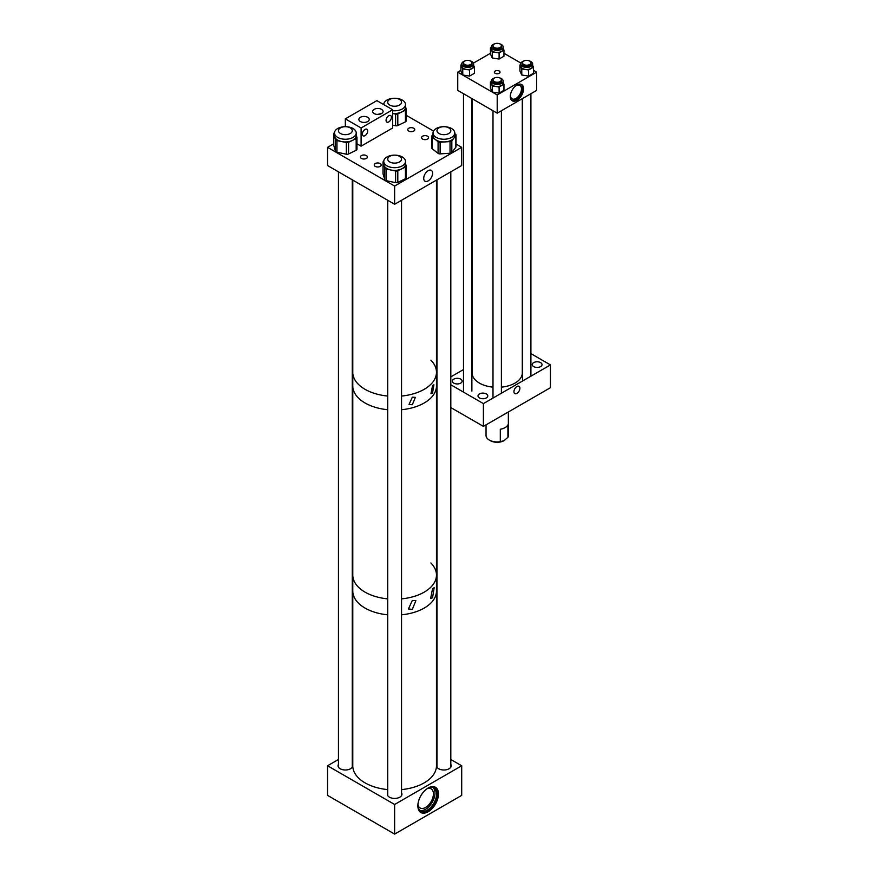 <?xml version="1.0" encoding="UTF-8"?>
<svg xmlns="http://www.w3.org/2000/svg" width="878" height="878" viewBox="0 0 878 878"><rect width="100%" height="100%" fill="white"/><g stroke="black" fill="none" stroke-linecap="round" stroke-linejoin="round"><path stroke-width="1.32" d="M516.923 85.012A9.373 5.411 -60 0 1 521.609 84.54A9.373 5.411 -60 0 1 523.047 92.058A9.373 5.411 -60 0 1 516.923 100.311A9.373 5.411 -60 0 1 512.236 100.783A9.373 5.411 -60 0 1 510.798 93.266A9.373 5.411 -60 0 1 516.923 85.012M511.786 100.465A9.373 5.411 120 0 0 515.979 99.774A9.373 5.411 120 0 0 521.96 91.938A9.373 5.411 120 0 0 521.115 84.31M499.198 71.008A2.821 1.635 0 0 0 496.114 70.657A2.821 1.635 0 0 0 494.369 72.161A2.821 1.635 0 0 0 495.203 73.313A2.821 1.635 0 0 0 498.276 73.675A2.821 1.635 0 0 0 500.021 72.161A2.821 1.635 0 0 0 499.198 71.008M510.557 94.187A7.77 4.489 120 0 0 512.093 98.841A7.77 4.489 120 0 0 515.979 98.457A7.77 4.489 120 0 0 521.049 91.608A7.77 4.489 120 0 0 519.853 85.385A7.77 4.489 120 0 0 515.979 85.77A7.77 4.489 120 0 0 515.068 86.384M497.2 113.163L536.645 90.39L536.645 72.161L497.2 94.945L457.745 72.161L457.745 90.39L497.2 113.163L497.2 94.945M490.429 53.295L473.429 63.106M460.917 70.328L457.745 72.161M536.645 72.161L533.473 70.328M520.961 63.106L503.961 53.295M516.923 393.377A4.203 2.425 -60 0 1 514.815 393.585A4.203 2.425 -60 0 1 514.179 390.216A4.203 2.425 -60 0 1 516.923 386.507A4.203 2.425 -60 0 1 519.03 386.298A4.203 2.425 -60 0 1 519.666 389.667A4.203 2.425 -60 0 1 516.923 393.377M453.805 383.126A4.884 2.821 180 0 1 452.368 381.129A4.884 2.821 180 0 1 455.386 378.528A4.884 2.821 180 0 1 460.709 379.131A4.884 2.821 180 0 1 462.146 381.129A4.884 2.821 180 0 1 459.128 383.741A4.884 2.821 180 0 1 453.805 383.126M479.432 397.921A4.884 2.821 180 0 1 477.994 395.923A4.884 2.821 180 0 1 481.012 393.322A4.884 2.821 180 0 1 486.335 393.937A4.884 2.821 180 0 1 487.773 395.923A4.884 2.821 180 0 1 484.755 398.535A4.884 2.821 180 0 1 479.432 397.921M533.681 366.598A4.884 2.821 180 0 1 532.244 364.6A4.884 2.821 180 0 1 535.262 361.999A4.884 2.821 180 0 1 540.596 362.614A4.884 2.821 180 0 1 542.022 364.6A4.884 2.821 180 0 1 539.004 367.213A4.884 2.821 180 0 1 533.681 366.598M450.809 384.784L483.405 403.606L483.405 426.379L450.809 407.568M483.405 426.379L550.44 387.681L550.44 364.908L530.905 353.625M483.405 403.606L550.44 364.908M450.809 376.871L463.496 369.55M508.351 411.98L508.351 435.51A11.162 6.442 180 0 1 507.912 437.31L504.104 440.635A9.779 5.641 180 0 1 490.286 440.635L489.309 440.065A11.162 6.442 180 0 1 486.039 435.51L486.039 424.864M507.912 437.31L507.912 424.853A11.162 6.442 180 0 1 500.306 429.243L500.306 441.7A11.162 6.442 180 0 1 489.309 440.065M500.306 441.7L504.104 440.635M524.023 60.933A5.948 3.435 0 0 0 520.753 63.995A5.948 3.435 0 0 0 522.498 66.432A5.948 3.435 0 0 0 528.984 67.178A5.948 3.435 0 0 0 532.65 63.995A5.948 3.435 0 0 0 530.916 61.57A5.948 3.435 0 0 0 529.39 60.933M520.753 63.995L520.753 66.059A5.948 3.435 0 0 0 522.498 68.484A5.948 3.435 0 0 0 528.984 69.23A5.948 3.435 0 0 0 532.65 66.059L532.65 63.995M522.509 63.216A4.412 2.546 0 0 0 522.3 63.995A4.412 2.546 0 0 0 523.584 65.795A4.412 2.546 0 0 0 528.391 66.355A4.412 2.546 0 0 0 531.113 63.995A4.412 2.546 0 0 0 530.905 63.216M519.941 64.961L521.773 68.912L528.611 69.966L528.611 76.068L521.773 75.014L519.941 71.063L519.941 64.961L520.753 64.478M528.611 69.966L533.473 67.167L532.65 65.389M528.611 76.068L533.473 73.269L533.473 67.167M521.773 75.014L521.773 68.912M494.512 43.9A5.948 3.435 0 0 0 491.252 46.962A5.948 3.435 0 0 0 492.986 49.387A5.948 3.435 0 0 0 499.472 50.134A5.948 3.435 0 0 0 503.149 46.962A5.948 3.435 0 0 0 501.404 44.537A5.948 3.435 0 0 0 499.878 43.9M491.252 46.962L491.252 49.025A5.948 3.435 0 0 0 492.986 51.451A5.948 3.435 0 0 0 499.472 52.197A5.948 3.435 0 0 0 503.149 49.025L503.149 46.962M492.997 46.183A4.412 2.546 0 0 0 492.788 46.962A4.412 2.546 0 0 0 494.084 48.762A4.412 2.546 0 0 0 498.88 49.311A4.412 2.546 0 0 0 501.601 46.962A4.412 2.546 0 0 0 501.393 46.183M490.429 47.917L492.262 51.868L499.11 52.932L499.11 59.035L492.262 57.981L490.429 54.03L490.429 47.917L491.252 47.445M499.11 52.932L503.961 50.123L503.149 48.356M499.11 59.035L503.961 56.225L503.961 50.123M492.262 57.981L492.262 51.868M465 60.933A5.948 3.435 0 0 0 461.74 63.995A5.948 3.435 0 0 0 463.485 66.432A5.948 3.435 0 0 0 469.96 67.178A5.948 3.435 0 0 0 473.637 63.995A5.948 3.435 0 0 0 471.892 61.57A5.948 3.435 0 0 0 470.378 60.933M461.74 63.995L461.74 66.059A5.948 3.435 0 0 0 463.485 68.484A5.948 3.435 0 0 0 469.96 69.23A5.948 3.435 0 0 0 473.637 66.059L473.637 63.995M463.496 63.216A4.412 2.546 0 0 0 463.277 63.995A4.412 2.546 0 0 0 464.572 65.795A4.412 2.546 0 0 0 469.379 66.355A4.412 2.546 0 0 0 472.101 63.995A4.412 2.546 0 0 0 471.881 63.216M460.917 64.961L462.75 68.912L469.598 69.966L469.598 76.068L462.75 75.014L460.917 71.063L460.917 64.961L461.74 64.478M469.598 69.966L474.46 67.167L473.637 65.389M469.598 76.068L474.46 73.269L474.46 67.167M462.75 75.014L462.75 68.912M494.512 77.977A5.948 3.435 0 0 0 491.252 81.039A5.948 3.435 0 0 0 492.986 83.465A5.948 3.435 0 0 0 499.472 84.211A5.948 3.435 0 0 0 503.149 81.039A5.948 3.435 0 0 0 501.404 78.614A5.948 3.435 0 0 0 499.878 77.977M491.252 81.039L491.252 83.092A5.948 3.435 0 0 0 492.986 85.528A5.948 3.435 0 0 0 499.472 86.263A5.948 3.435 0 0 0 503.149 83.092L503.149 81.039M492.997 80.26A4.412 2.546 0 0 0 492.788 81.039A4.412 2.546 0 0 0 494.084 82.839A4.412 2.546 0 0 0 498.88 83.388A4.412 2.546 0 0 0 501.601 81.039A4.412 2.546 0 0 0 501.393 80.26M490.429 81.994L492.262 85.945L499.11 86.999L499.11 93.112L492.262 92.047L490.429 88.096L490.429 81.994L491.252 81.522M499.11 86.999L503.961 84.2L503.149 82.422M499.11 93.112L503.961 90.302L503.961 84.2M492.262 92.047L492.262 85.945M501.393 387.154A25.111 14.498 0 0 0 520.797 377.825A25.111 14.498 0 0 0 522.3 372.865L522.3 98.665M472.09 98.665L472.09 372.865A25.111 14.498 0 0 0 492.997 387.154M493.688 78.504A4.192 2.425 0 0 0 492.997 79.832A4.192 2.425 0 0 0 495.993 82.159A4.192 2.425 0 0 0 500.701 81.16A4.192 2.425 0 0 0 501.393 79.832A4.192 2.425 0 0 0 498.397 77.516A4.192 2.425 0 0 0 493.688 78.504M523.738 64.511A4.192 2.425 0 0 0 528.315 65.038A4.192 2.425 0 0 0 530.905 62.799A4.192 2.425 0 0 0 529.675 61.087A4.192 2.425 0 0 0 525.099 60.56A4.192 2.425 0 0 0 522.509 62.799A4.192 2.425 0 0 0 523.738 64.511M464.725 64.511A4.192 2.425 0 0 0 469.291 65.038A4.192 2.425 0 0 0 471.881 62.799A4.192 2.425 0 0 0 470.652 61.087A4.192 2.425 0 0 0 466.086 60.56A4.192 2.425 0 0 0 463.496 62.799A4.192 2.425 0 0 0 464.725 64.511M500.767 47.039A4.192 2.425 0 0 0 501.393 45.766A4.192 2.425 0 0 0 498.342 43.428A4.192 2.425 0 0 0 493.634 44.482A4.192 2.425 0 0 0 492.997 45.766A4.192 2.425 0 0 0 496.048 48.092A4.192 2.425 0 0 0 500.767 47.039M432.547 597.775L430.626 598.555L432.547 588.688L434.16 587.722L432.547 597.775M412.309 609.365L408.435 608.97L412.309 600.464L415.887 600.684L412.309 609.365M401.542 789.596A41.848 24.156 -0 0 0 403.298 789.41A41.848 24.156 -0 0 0 436.465 765.77L436.465 590.993A41.848 24.156 180 0 1 401.542 614.82A41.848 24.156 -0 0 0 403.298 614.622A41.848 24.156 -0 0 0 436.465 590.993L436.465 575.046A41.848 24.156 180 0 1 401.542 598.873A41.848 24.156 0 0 0 412.133 596.996A41.848 24.156 0 0 0 436.465 575.046A41.848 24.156 180 0 0 430.889 562.996M387.714 614.82A41.848 24.156 180 0 1 365.039 608.07A41.848 24.156 180 0 1 352.78 590.993A41.848 24.156 -0 0 0 387.714 614.82M387.714 598.873A41.848 24.156 180 0 1 365.039 592.134A41.848 24.156 180 0 1 352.78 575.046A41.848 24.156 0 0 0 387.714 598.873M432.547 393.059L430.966 393.706L432.547 385.497L433.908 384.718L432.547 393.059M412.32 404.736L409.049 404.418L412.32 397.174L415.371 397.372L412.32 404.736M436.465 575.046L436.465 385.892A41.848 24.156 180 0 1 401.542 409.719A41.848 24.156 0 0 0 412.133 407.842A41.848 24.156 0 0 0 436.465 385.892L436.465 372.228A41.848 24.156 180 0 1 401.542 396.055A41.848 24.156 0 0 0 412.133 394.167A41.848 24.156 0 0 0 436.465 372.228A41.848 24.156 180 0 0 430.889 360.178M387.714 409.719A41.848 24.156 180 0 1 365.039 402.98A41.848 24.156 180 0 1 352.78 385.892A41.848 24.156 0 0 0 387.714 409.719M387.714 396.055A41.848 24.156 180 0 1 365.039 389.316A41.848 24.156 180 0 1 352.78 372.228A41.848 24.156 0 0 0 387.714 396.055M366.378 158.424A3.49 2.008 0 0 0 367.399 156.997A3.49 2.008 0 0 0 365.248 155.143A3.49 2.008 0 0 0 361.451 155.582A3.49 2.008 0 0 0 360.43 156.997A3.49 2.008 0 0 0 362.581 158.863A3.49 2.008 0 0 0 366.378 158.424M380.185 166.392A3.49 2.008 0 0 0 381.206 164.976A3.49 2.008 0 0 0 379.055 163.11A3.49 2.008 0 0 0 375.257 163.549A3.49 2.008 0 0 0 374.237 164.976A3.49 2.008 0 0 0 376.388 166.831A3.49 2.008 0 0 0 380.185 166.392M413.725 131.096A3.49 2.008 0 0 0 414.745 129.67A3.49 2.008 0 0 0 412.594 127.815A3.49 2.008 0 0 0 408.786 128.243A3.49 2.008 0 0 0 407.765 129.67A3.49 2.008 0 0 0 409.927 131.535A3.49 2.008 0 0 0 413.725 131.096M427.531 139.064A3.49 2.008 0 0 0 428.552 137.637A3.49 2.008 0 0 0 426.401 135.783A3.49 2.008 0 0 0 422.603 136.222A3.49 2.008 0 0 0 421.572 137.637A3.49 2.008 0 0 0 423.734 139.503A3.49 2.008 0 0 0 427.531 139.064M428.157 170.672A6.267 3.622 -60 0 1 431.296 170.365A6.267 3.622 -60 0 1 432.25 175.391A6.267 3.622 -60 0 1 428.157 180.912A6.267 3.622 -60 0 1 425.029 181.23A6.267 3.622 -60 0 1 424.063 176.204A6.267 3.622 -60 0 1 428.157 170.672M333.761 143.751L327.56 147.328L327.56 165.547L394.628 204.267L461.696 165.547L461.696 147.328L456.033 144.058M327.56 147.328L394.628 186.048L394.628 204.267M394.628 186.048L461.696 147.328M433.534 131.063L406.229 115.303M392.653 110.694A10.865 6.278 -0 0 0 401.619 109.322A10.865 6.278 -0 0 0 405.493 104.526A10.865 6.278 -0 0 0 399.216 98.841A10.865 6.278 -0 0 0 387.637 99.719A10.865 6.278 -0 0 0 383.763 104.526A10.865 6.278 -0 0 0 383.763 104.614L383.763 104.526M392.653 113.394A10.865 6.278 -0 0 0 401.619 112.022L397.8 113.877L397.8 125.532A2.228 1.284 180 0 1 395.605 125.763L392.653 125.148M395.605 125.763L395.605 114.096L392.653 113.481M395.605 114.096A2.228 1.284 -0 0 0 397.8 113.877M406.196 120.626A2.228 1.284 180 0 1 406.229 120.846A2.228 1.284 180 0 1 405.438 121.833L405.438 110.167L401.619 112.022A10.865 6.278 -0 0 0 405.493 107.226L405.493 104.526M405.438 110.167A2.228 1.284 -0 0 0 406.229 109.179A2.228 1.284 -0 0 0 406.196 108.96L405.493 106.666M405.438 121.833L397.8 125.532M387.637 156.602A10.865 6.278 -0 0 0 383.763 161.409A10.865 6.278 -0 0 0 390.041 167.094A10.865 6.278 -0 0 0 401.619 166.216A10.865 6.278 -0 0 0 405.493 161.409A10.865 6.278 -0 0 0 399.216 155.724A10.865 6.278 -0 0 0 387.637 156.602M383.763 161.409L383.763 164.109A10.865 6.278 -0 0 0 383.927 165.207A10.865 6.278 -0 0 0 390.919 170.003A10.865 6.278 -0 0 0 401.619 168.905L397.8 170.76L397.8 182.426A2.228 1.284 180 0 1 395.605 182.646L386.232 180.681A2.228 1.284 180 0 1 384.794 179.694L383.06 174.031A2.228 1.284 180 0 1 383.017 173.8A2.228 1.284 180 0 1 383.06 173.581M383.763 161.179A2.228 1.284 -0 0 0 383.017 162.145A2.228 1.284 -0 0 0 383.06 162.364L383.06 174.031M384.794 179.694L384.794 168.038L383.06 162.364M384.794 168.038A2.228 1.284 -0 0 0 386.232 169.026L386.232 180.681M395.605 182.646L395.605 170.99L386.232 169.026M395.605 170.99A2.228 1.284 -0 0 0 397.8 170.76M406.196 177.51A2.228 1.284 180 0 1 406.229 177.729A2.228 1.284 180 0 1 405.438 178.717L405.438 167.061L401.619 168.905A10.865 6.278 -0 0 0 405.493 164.109L405.493 161.409M405.438 167.061A2.228 1.284 -0 0 0 406.229 166.074A2.228 1.284 -0 0 0 406.196 165.843L405.493 163.549M405.438 178.717L397.8 182.426M338.37 128.166A10.865 6.278 0 0 0 334.496 132.962A10.865 6.278 0 0 0 340.774 138.658A10.865 6.278 0 0 0 352.352 137.769A10.865 6.278 0 0 0 356.227 132.962A10.865 6.278 0 0 0 349.949 127.277A10.865 6.278 0 0 0 338.37 128.166M334.496 132.962L334.496 135.662A10.865 6.278 0 0 0 334.661 136.759A10.865 6.278 0 0 0 341.652 141.567A10.865 6.278 0 0 0 352.352 140.469L348.544 142.324L348.544 153.979A2.228 1.284 180 0 1 346.338 154.21L336.965 152.245A2.228 1.284 180 0 1 335.528 151.257L333.794 145.583A2.228 1.284 180 0 1 333.761 145.364A2.228 1.284 180 0 1 333.794 145.133M334.496 132.743A2.228 1.284 0 0 0 333.761 133.697A2.228 1.284 0 0 0 333.794 133.928L333.794 145.583M335.528 151.257L335.528 139.591L333.794 133.928M335.528 139.591A2.228 1.284 0 0 0 336.965 140.579L336.965 152.245M346.338 154.21L346.338 142.543L336.965 140.579M346.338 142.543A2.228 1.284 0 0 0 348.544 142.324M356.929 149.062A2.228 1.284 180 0 1 356.973 149.293A2.228 1.284 180 0 1 356.172 150.27L356.172 138.614L352.352 140.469A10.865 6.278 0 0 0 356.227 135.662L356.227 132.962M356.172 138.614A2.228 1.284 0 0 0 356.973 137.626A2.228 1.284 0 0 0 356.929 137.407L356.227 135.113M356.172 150.27L348.544 153.979M433.941 130.438A10.865 6.278 -0 0 0 433.019 132.962A10.865 6.278 -0 0 0 441.656 139.108A10.865 6.278 -0 0 0 453.838 135.486A10.865 6.278 -0 0 0 454.76 132.962A10.865 6.278 -0 0 0 446.123 126.827A10.865 6.278 -0 0 0 433.941 130.438M433.019 132.962L433.019 135.662A10.865 6.278 -0 0 0 435.126 139.372A10.865 6.278 -0 0 0 445.08 141.896A10.865 6.278 -0 0 0 453.838 138.186L451.83 140.82L451.83 152.487A2.228 1.284 180 0 1 450.041 153.244L440.119 153.88A2.228 1.284 180 0 1 438.078 153.354L432.185 148.711A2.228 1.284 180 0 1 431.746 147.954L431.746 136.288A2.228 1.284 -0 0 0 432.185 137.056L432.185 148.711M431.746 136.288A2.228 1.284 -0 0 1 431.932 135.772L433.019 134.345M438.078 153.354L438.078 141.698L432.185 137.056M438.078 141.698A2.228 1.284 -0 0 0 440.119 142.214L440.119 153.88M450.041 153.244L450.041 141.588L440.119 142.214M450.041 141.588A2.228 1.284 -0 0 0 451.83 140.82M455.847 135.552A2.228 1.284 -0 0 0 456.033 135.036L456.033 146.692A2.228 1.284 180 0 1 455.847 147.219L455.847 135.552L453.838 138.186A10.865 6.278 -0 0 0 454.76 135.662L454.76 132.962M456.033 135.036A2.228 1.284 -0 0 0 455.605 134.268L454.76 133.61M455.847 147.219L451.83 152.487M428.157 787.994A14.564 8.407 -60 0 1 435.444 787.281A14.564 8.407 -60 0 1 437.672 798.947A14.564 8.407 -60 0 1 428.157 811.777A14.564 8.407 -60 0 1 420.88 812.501A14.564 8.407 -60 0 1 418.641 800.835A14.564 8.407 -60 0 1 428.157 787.994M420.419 812.205A14.564 8.407 120 0 0 427.213 811.239A14.564 8.407 120 0 0 436.596 798.837A14.564 8.407 120 0 0 434.95 787.028M450.809 764.387A7.32 4.225 180 0 1 451.215 765.77A7.32 4.225 180 0 1 449.064 768.755A7.32 4.225 180 0 1 441.085 769.677A7.32 4.225 180 0 1 436.575 765.77A7.32 4.225 180 0 1 436.97 764.387M352.276 764.387A7.32 4.225 180 0 1 352.682 765.77A7.32 4.225 180 0 1 350.541 768.755A7.32 4.225 180 0 1 342.563 769.677A7.32 4.225 180 0 1 338.041 765.77A7.32 4.225 180 0 1 338.447 764.387M401.542 792.834A7.32 4.225 180 0 1 401.948 794.217A7.32 4.225 180 0 1 399.797 797.202A7.32 4.225 180 0 1 391.829 798.113A7.32 4.225 180 0 1 387.308 794.217A7.32 4.225 180 0 1 387.714 792.834M417.928 804.5A11.052 6.376 120 0 0 420.079 807.98A11.052 6.376 120 0 0 425.6 807.431A11.052 6.376 120 0 0 432.821 797.696A11.052 6.376 120 0 0 431.131 788.85A11.052 6.376 120 0 0 427.026 788.718M417.862 805.73A13.28 7.672 120 0 0 420.573 810.844A13.28 7.672 120 0 0 427.213 810.185A13.28 7.672 120 0 0 435.883 798.486A13.28 7.672 120 0 0 433.853 787.84A13.28 7.672 120 0 0 428.069 788.06M419.816 810.295A13.28 7.672 120 0 0 425.6 809.253A13.28 7.672 120 0 0 434.039 798.289A13.28 7.672 120 0 0 432.997 787.467M338.447 759.492L327.56 765.77L327.56 795.38L394.628 834.1L461.696 795.38L461.696 765.77L450.809 759.492M327.56 765.77L394.628 804.489L394.628 834.1M394.628 804.489L461.696 765.77M363.185 131.327L364.6 129.714M365.007 129.439A3.797 2.195 -60 0 1 366.905 129.253A3.797 2.195 -60 0 1 367.487 132.293A3.797 2.195 -60 0 1 365.007 135.64A3.797 2.195 -60 0 1 363.108 135.827A3.797 2.195 -60 0 1 362.526 132.787A3.797 2.195 -60 0 1 365.007 129.439M388.745 115.742A3.797 2.195 -60 0 1 390.633 115.556A3.797 2.195 -60 0 1 391.215 118.596A3.797 2.195 -60 0 1 388.745 121.932A3.797 2.195 -60 0 1 386.847 122.119A3.797 2.195 -60 0 1 386.265 119.079A3.797 2.195 -60 0 1 388.745 115.742M367.717 117.312A5.191 2.996 0 0 0 362.054 116.664A5.191 2.996 0 0 0 358.861 119.43A5.191 2.996 0 0 0 360.375 121.548A5.191 2.996 0 0 0 366.027 122.196A5.191 2.996 0 0 0 369.232 119.43A5.191 2.996 0 0 0 367.717 117.312M381.535 109.333A5.191 2.996 0 0 0 375.883 108.685A5.191 2.996 0 0 0 372.678 111.451A5.191 2.996 0 0 0 374.204 113.569A5.191 2.996 0 0 0 379.856 114.217A5.191 2.996 0 0 0 383.06 111.451A5.191 2.996 0 0 0 381.535 109.333M377.452 114.436L381.634 113.503M361.099 127.968L361.099 146.187L392.653 127.968L392.653 109.739L361.099 127.968L345.317 118.859L345.317 126.695M361.099 146.187L356.973 143.805M392.653 109.739L376.871 100.63L345.317 118.859M352.78 180.111L352.78 765.77A41.848 24.156 -0 0 0 387.714 789.596M400.5 104.35A6.914 3.995 0 0 0 401.542 102.243A6.914 3.995 0 0 0 396.527 98.402A6.914 3.995 0 0 0 388.745 100.136A6.914 3.995 0 0 0 387.714 102.243A6.914 3.995 0 0 0 392.729 106.084A6.914 3.995 0 0 0 400.5 104.35M447.44 127.255A6.914 3.995 -0 0 0 440.471 127.211A6.914 3.995 -0 0 0 436.97 130.69A6.914 3.995 -0 0 0 440.35 134.114A6.914 3.995 -0 0 0 447.308 134.158A6.914 3.995 -0 0 0 450.809 130.69A6.914 3.995 -0 0 0 447.44 127.255M342.464 127.058A6.914 3.995 -0 0 0 338.447 130.69A6.914 3.995 -0 0 0 348.259 134.312A6.914 3.995 -0 0 0 352.276 130.69A6.914 3.995 -0 0 0 342.464 127.058M387.714 159.181A6.914 3.995 -0 0 0 394.672 163.121A6.914 3.995 -0 0 0 401.542 159.127A6.914 3.995 -0 0 0 401.542 159.083A6.914 3.995 -0 0 0 394.584 155.143A6.914 3.995 -0 0 0 387.714 159.127A6.914 3.995 -0 0 0 387.714 159.181M492.997 79.832L492.997 81.819M492.997 110.738L492.997 398.063M501.393 79.832L501.393 81.819M501.393 110.738L501.393 393.223M530.905 62.799L530.905 64.785M530.905 93.705L530.905 376.19M522.509 62.799L522.509 64.785M522.509 98.545L522.509 381.03M471.881 62.799L471.881 64.785M471.881 98.545L471.881 391.094M463.496 62.799L463.496 64.785M463.496 93.705L463.496 391.094M501.393 45.766L501.393 47.741M492.997 45.766L492.997 47.741M406.229 120.846L406.229 109.179M383.017 173.8L383.017 162.145M406.229 177.729L406.229 166.074M333.761 145.364L333.761 133.697M356.973 149.293L356.973 137.626M436.465 180.111L436.465 372.228M436.97 179.814L436.97 767.152M450.809 171.825L450.809 767.152M338.447 171.825L338.447 767.152M352.276 179.814L352.276 767.152M401.542 200.272L401.542 795.6M387.714 200.272L387.714 795.6"/></g></svg>
